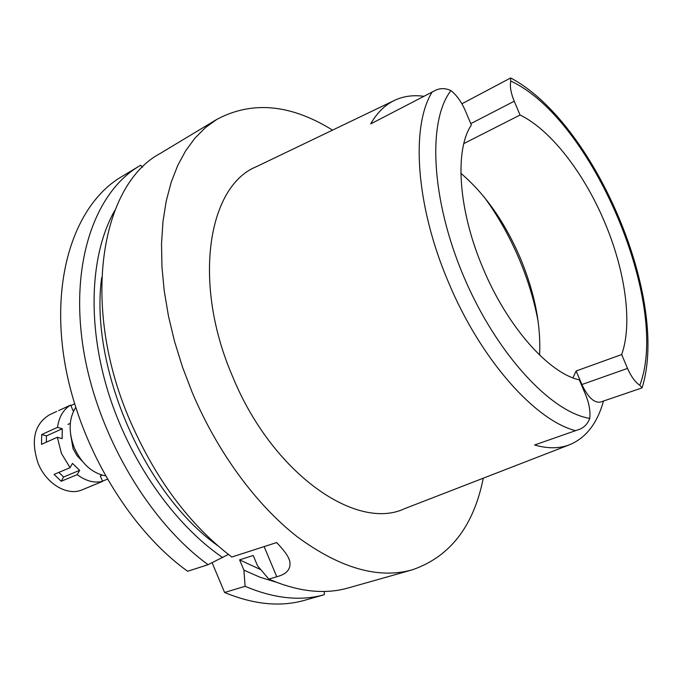 <?xml version="1.0" encoding="UTF-8"?>
<svg xmlns="http://www.w3.org/2000/svg" width="682" height="682" viewBox="0 0 682 682"><rect width="100%" height="100%" fill="white"/><g stroke="black" fill="none" stroke-linecap="round" stroke-linejoin="round"><path stroke-width="1.02" d="M603.476 401.059C597.372 423.079 586.23 437.58 570.075 444.545C559.769 448.679 547.936 448.824 534.594 444.988L578.276 429.711C583.681 428.04 587.517 424.264 589.777 418.39C590.527 411.229 589.12 403.301 585.557 394.614L579.308 379.857C548.882 373.25 507.451 326.866 483.163 268.572C458.236 210.516 454.365 149.887 471.373 125.019L465.158 110.348C461.416 101.789 456.676 95.207 450.955 90.595C445.167 87.961 439.771 87.995 434.758 90.697L370.701 123.894C377.112 112.632 385.16 104.738 394.827 100.228C403.65 96.171 413.292 94.858 423.744 96.298M572.94 377.837L576.145 370.982L581.882 384.537C587.867 397.214 594.039 403.062 600.407 402.099L641.728 388.007L642.112 387.802L639.801 385.279C635.172 382.116 631.089 376.49 627.542 368.408L621.66 354.546C632.87 323.6 625.198 270.251 604.397 221.616C583.852 172.87 550.553 129.665 520.068 115.019L514.219 101.226C510.895 93.11 509.744 86.401 510.767 81.081C591.831 118.233 670.866 303.984 639.801 385.279M460.87 173.288C485.021 193.901 504.825 222.119 520.264 257.941C534.62 292.373 541.065 324.751 539.59 355.066M621.66 354.546L576.145 370.982M461.893 103.792L510.477 78.055L510.767 81.081M394.094 100.578L256.458 166.655C208.036 185.947 192 282.536 232.46 376.2C271.947 473.214 356.243 531.61 404.579 508.687L445.014 493.018M482.131 478.636L445.09 492.992M324.964 133.766L325.851 133.34M463.811 143.57L520.068 115.019M538.251 322.126C534.356 300.958 527.979 279.867 519.104 258.845C509.471 236.185 497.758 215.503 483.981 196.808M75.668 407.469C68.788 418.62 68.345 432.073 74.329 447.827C81.635 463.709 91.942 473.035 105.258 475.797M139.341 166.024L121.285 176.885C77.211 202.921 51.295 272.246 63.81 356.481C76.248 440.598 127.585 528.294 187.644 571.277L208.087 564.679C147.866 520.937 95.992 431.936 83.051 346.848C70.033 261.632 95.531 191.881 139.341 166.024L140.611 165.266L142.649 167.124M212.128 562.735L224.583 592.488C253.551 604.474 280.012 607.133 303.967 600.467L324.248 594.73C300.438 601.362 274.053 598.549 245.085 586.307L243.917 570.161L239.595 559.854L253.235 555.498L257.591 565.898L268.87 579.12L276.764 576.742C287.113 574.048 291.402 568.686 289.637 560.664C288.367 556.265 284.036 550.238 276.636 542.565L231.82 557.024C189.417 524.773 155.334 478.943 129.554 419.541C80.126 304.649 100.979 184.762 160.253 153.433L216.978 119.29C252.314 100.604 290.83 104.218 332.543 130.134M228.393 554.415L208.087 564.679M363.182 583.724L347.743 588.089C324.12 594.67 297.829 591.678 268.87 579.12M324.351 591.439L324.248 594.73M224.583 592.488L245.085 586.307M483.274 478.193C473.64 526.342 449.924 556.904 412.116 569.888C378.331 579.223 340.105 568.234 297.454 536.922C256.458 505.072 217.353 452.157 192.128 392.227L182.486 367.027L174.575 341.546L168.48 316.133L164.26 291.12L161.949 266.824L161.532 243.551L162.972 221.573L166.212 201.122L171.148 182.401L177.678 165.573L185.666 150.782L194.984 138.096L205.47 127.594L216.978 119.29M101.678 277.574C89.359 366.72 144.345 493.691 217.788 545.702M222.741 557.603C174.004 524.441 128.915 460.154 107.713 390.607C86.605 321 90.774 252.297 114.874 210.32M239.595 559.854L260.78 569.666M275.869 582.078L260.03 577.236L243.917 570.161M102.121 475.115L100.297 475.917L102.581 481.39C94.252 483.299 85.804 481.04 77.236 474.629L79.632 470.341L72.488 463.402L70.067 467.682L61.414 453.402L57.365 437.264L62.139 438.637L62.258 428.765L57.501 427.375C59.002 416.89 63.392 409.447 70.672 405.04L72.957 410.504L74.091 410.078M70.596 434.306L73.068 448.688L76.981 455.627L82.215 461.143M57.501 427.375L41.704 434.528L41.517 444.34L57.365 437.264M58.584 410.658L70.672 405.04M74.568 403.915L70.911 405.611M56.742 411.417L49.539 414.758C34.296 424.161 30.511 440.402 38.183 463.479C46.385 484.007 67.458 496.317 82.062 489.864L102.581 481.39M41.704 434.528L46.453 435.883L46.342 442.183M46.453 435.883L62.258 428.765M70.067 467.682L54.074 474.416L61.218 481.262L77.236 474.629M102.488 481.151L107.227 479.241M92.181 485.575L89.436 486.905M58.848 472.404L63.622 476.999L61.218 481.262M63.622 476.999L79.632 470.341M589.777 418.39C550.826 412.312 496.095 353.327 463.572 276.159C430.888 199.05 427.469 120.697 450.955 90.595M581.882 384.537L627.542 368.408M575.693 430.7C535.217 420.547 480.605 359.474 448.543 282.425C415.628 205.691 410.649 125.906 432.269 91.865M514.219 101.226L470.793 123.655M276.764 576.742L264.13 546.597M510.946 78.089C594.542 122.59 669.69 298.673 642.188 387.521M569.334 444.834L481.799 478.764M67.944 424.417L70.297 423.36M289.637 560.664L288.222 557.279M362.705 583.86L412.116 569.888"/></g></svg>
